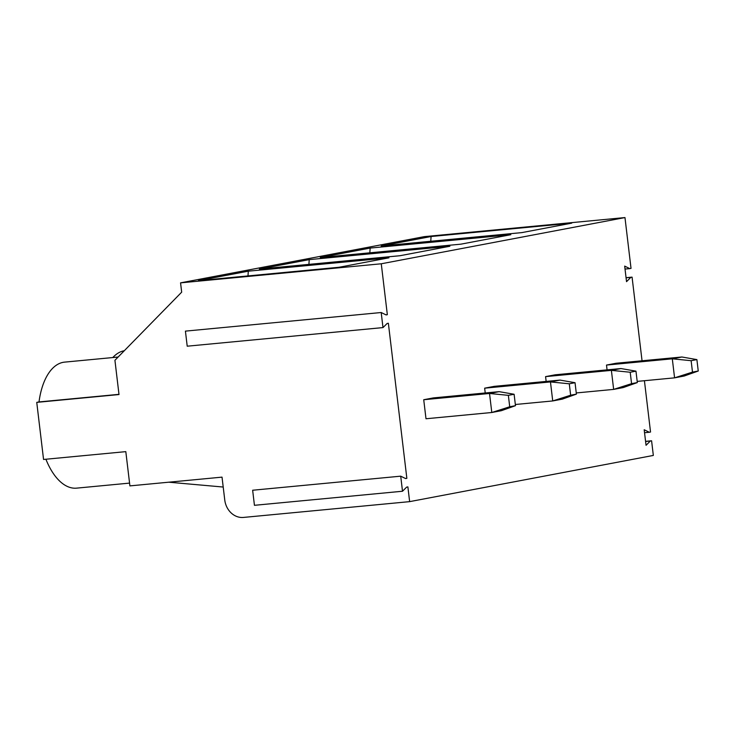 <?xml version="1.0" encoding="UTF-8"?>
<svg xmlns="http://www.w3.org/2000/svg" width="735" height="735" viewBox="0 0 735 735"><rect width="100%" height="100%" fill="white"/><g stroke="black" fill="none" stroke-linecap="round" stroke-linejoin="round"><path stroke-width="1.1" d="M626.055 277.701L632.072 277.132L630.823 277.361L626.532 281.652L624.676 266.107L629.785 268.615L631.025 268.376L624.971 217.569L381.272 263.782L387.336 314.681L386.096 314.92L381.199 312.522L382.99 327.589L387.115 323.483L388.365 323.244L406.85 478.329L405.61 478.568L400.713 476.17L402.504 491.237L406.63 487.13L407.879 486.892L409.634 501.637L653.332 455.434L651.587 440.779L650.337 441.009L646.047 445.3L644.191 429.754L649.299 432.263L650.539 432.024L644.42 380.712M491.798 412.5L501.399 410.681L515.474 405.674L509.722 406.767L491.798 412.5L425.997 418.757L423.727 399.73L489.528 393.473L491.798 412.5M499.129 391.654L489.528 393.473L508.354 395.347L514.114 394.263L499.129 391.654L433.319 397.911L423.727 399.73M514.114 394.263L515.474 405.674M409.634 501.637L243.469 517.431A19.183 16.51 79.3 0 1 224.754 499.965L222.025 477.134L129.902 485.89L125.814 451.639L43.558 459.458L36.75 402.367L119.006 394.548L114.926 360.297L181.674 292.162L180.562 282.856L424.26 236.642L624.971 217.569M180.562 282.856L381.272 263.782M309.233 259.62L449.893 246.253L400.005 255.716L259.345 269.083L309.233 259.62L308.911 264.37M248.311 271.178L388.971 257.81L339.074 267.264L198.413 280.632L248.311 271.178L247.98 275.928M431.087 236.514L571.747 223.146L521.85 232.609L381.189 245.977L431.087 236.514L430.756 241.264M370.155 248.072L510.816 234.704L460.928 244.158L320.267 257.526L370.155 248.072L369.834 252.822M484.65 388.172L550.46 381.924L569.285 383.799L575.036 382.705L560.052 380.096L494.242 386.353L484.65 388.172L485.219 392.977M515.336 404.498L552.729 400.952L550.46 381.924L560.052 380.096M552.729 400.952L562.321 399.133L576.396 394.125L570.645 395.219L552.729 400.952M575.036 382.705L576.396 394.125M632.072 277.132L642.05 360.784M545.572 376.623L611.382 370.366L630.207 372.241L635.968 371.157L620.974 368.547L555.173 374.804L545.572 376.623L546.151 381.419M606.504 365.065L672.304 358.818L691.13 360.692L696.89 359.599L681.905 356.999L616.095 363.246L606.504 365.065L607.073 369.87M569.285 383.799L570.645 395.219M45.901 459.228A63.293 32.12 84.6 0 0 76.605 488.141L129.571 483.106M112.795 357.55A63.293 32.12 -95.4 0 1 124.279 350.742M118.987 394.337L39.01 401.935A63.293 32.12 -95.4 0 1 64.625 362.125L118.114 357.045M405.408 478.467L406.85 478.329M385.893 314.819L387.336 314.681M36.75 402.367L39.01 401.935M381.199 312.522L185.422 331.127L187.214 346.194L382.99 327.589M400.713 476.17L252.647 490.236L254.439 505.312L402.504 491.237M223.21 487.039L168.765 482.197M508.354 395.347L509.722 406.767M620.974 368.547L611.382 370.366L613.651 389.394L623.243 387.575L637.328 382.567L631.567 383.661L613.651 389.394L576.258 392.949M635.968 371.157L637.328 382.567M637.181 381.401L674.574 377.845L672.304 358.818L681.905 356.999M674.574 377.845L684.175 376.026L698.25 371.019L692.489 372.112L674.574 377.845M696.89 359.599L698.25 371.019M691.13 360.692L692.489 372.112M645.569 441.349L651.587 440.779M625.026 269.065L629.785 268.615M626.073 277.812L630.823 277.361M644.54 432.713L649.299 432.263M645.587 441.469L650.337 441.009M630.207 372.241L631.567 383.661"/></g></svg>
